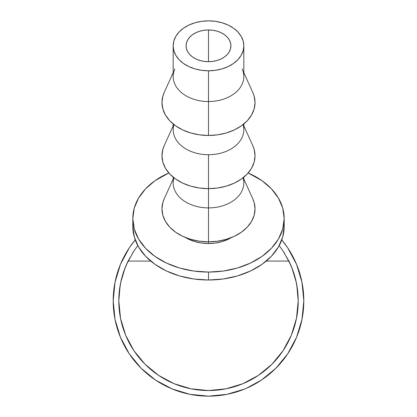 <?xml version="1.0" encoding="UTF-8"?>
<svg xmlns="http://www.w3.org/2000/svg" width="417" height="417" viewBox="0 0 417 417"><rect width="100%" height="100%" fill="white"/><g stroke="black" fill="none" stroke-linecap="round" stroke-linejoin="round"><path stroke-width="0.63" d="M208.5 61.685A22.424 15.856 180 0 1 186.076 45.823A22.424 15.856 180 0 1 208.5 29.967L208.5 61.685L204.127 61.377L199.92 60.475L196.042 59.011L192.644 57.04L189.855 54.637L187.78 51.896L186.503 48.919L186.076 45.823L186.503 42.732L187.78 39.756L189.855 37.014L192.644 34.611L196.042 32.641L199.92 31.176L204.127 30.274L208.5 29.967L212.873 30.274L217.08 31.176L220.958 32.641L224.356 34.611L227.145 37.014L229.22 39.756L230.497 42.732L230.924 45.823L230.497 48.919L229.22 51.896L227.145 54.637L224.356 57.04L220.958 59.011L217.08 60.475L212.873 61.377L208.5 61.685L208.5 29.967A22.424 15.856 180 0 1 230.924 45.823A22.424 15.856 180 0 1 208.5 61.685M282.898 250.732L279.187 245.613L282.632 250.336L288.913 261.089A89.702 89.702 0 0 1 208.5 390.541A89.702 89.702 0 0 1 128.087 261.089L134.368 250.336L137.813 245.613L134.102 250.732M284.936 357.776A95.311 95.311 0 0 0 303.811 300.839A95.311 95.311 0 0 1 208.5 396.15A95.311 95.311 0 0 1 113.189 300.839A95.311 95.311 0 0 0 113.768 311.301M125.376 347.465A95.311 95.311 0 0 0 127.951 351.786M141.843 368.962A95.311 95.311 0 0 0 147.827 374.341M153.623 378.766A95.311 95.311 0 0 0 166.143 386.22A95.311 95.311 0 0 0 166.482 386.387M166.492 386.392A95.311 95.311 0 0 0 179.644 391.678M179.664 391.683A95.311 95.311 0 0 0 181.687 392.303M186.696 393.622A95.311 95.311 0 0 0 192.612 394.816M205.388 396.098A95.311 95.311 0 0 0 209.068 396.15M233.499 392.814A95.311 95.311 0 0 0 239.275 391.047M261.74 379.892A95.311 95.311 0 0 0 268.303 375.05M269.736 373.872A95.311 95.311 0 0 0 269.794 373.825A95.311 95.311 0 0 0 270.925 372.861M275.851 368.274L277.633 366.449M275.402 368.722L275.757 368.373M276.518 367.601L275.611 368.513M243.815 389.369L245.196 388.8M245.592 388.634L244.164 389.228M208.104 396.15L208.698 396.15M208.75 396.15L208.031 396.15M115.118 319.902L114.977 319.203M120.331 337.035L121.634 340.053M115.071 319.688L114.748 317.999M120.45 337.327L121.498 339.751M114.727 317.895L115.243 320.522M284.185 226.488L282.731 236.929L278.426 246.968L271.431 256.22L262.017 264.331L250.549 270.987L237.466 275.929L223.267 278.978L208.5 280.005L193.733 278.978L179.534 275.929L166.451 270.987L154.983 264.331L145.569 256.22L138.574 246.968L134.269 236.929L132.815 226.488A75.685 53.517 0 0 0 208.5 280.005A75.685 53.517 0 0 0 284.185 226.488L284.185 218.555A75.685 53.517 180 0 1 208.5 272.077L208.5 280.005L208.5 272.077A75.685 53.517 180 0 1 132.815 218.555A75.685 53.517 180 0 1 168.854 172.972L154.983 180.712L145.569 188.823L138.574 198.075L134.269 208.114L132.815 218.555L134.269 228.996L138.574 239.04L145.569 248.292L154.983 256.403L166.451 263.054L179.534 268.001L193.733 271.045L208.5 272.077L223.267 271.045L237.466 268.001L250.549 263.054L262.017 256.403L271.431 248.292L278.426 239.04L282.731 228.996L284.185 218.555L282.731 208.114L278.426 198.075L271.431 188.823L262.017 180.712L248.146 172.966A75.685 53.517 180 0 1 284.185 218.555M242.136 68.941A35.32 24.973 180 0 1 208.5 101.529A35.32 24.973 0 0 0 243.82 76.556L243.82 45.823A35.32 24.973 180 0 1 208.5 70.801L208.5 135.462A46.532 32.907 0 0 0 252.817 92.522L243.82 72.657M173.18 72.657L164.183 92.522A46.532 32.907 0 0 0 208.5 135.462L208.5 70.801A35.32 24.973 180 0 1 173.18 45.823A35.32 24.973 180 0 1 208.5 20.85A35.32 24.973 180 0 1 243.82 45.823L243.142 40.955L241.13 36.269L237.867 31.947L233.473 28.163L228.125 25.062L222.016 22.753L215.391 21.33L208.5 20.85L201.609 21.33L194.984 22.753L188.875 25.062L183.527 28.163L179.133 31.947L175.87 36.269L173.858 40.955L173.18 45.823L173.858 50.697L175.87 55.383L179.133 59.699L183.527 63.483L188.875 66.59L194.984 68.899L201.609 70.322L208.5 70.801L215.391 70.322L222.016 68.899L228.125 66.59L233.473 63.483L237.867 59.699L241.13 55.383L243.142 50.697L243.82 45.823M243.059 124.589A35.32 24.973 180 0 1 208.5 154.717A35.32 24.973 0 0 0 243.82 129.739L243.82 123.979M252.754 145.564L254.141 149.322L255.032 155.744L254.141 162.161L251.493 168.338L247.192 174.025L241.407 179.008L234.354 183.099L226.306 186.144L217.58 188.015L208.5 188.646L208.5 207.901L208.5 154.717L208.5 188.646A46.532 32.907 0 0 0 252.817 145.71L243.82 125.84M243.059 177.778A35.32 24.973 180 0 1 208.5 207.901A35.32 24.973 0 0 0 243.82 182.927L243.82 177.168M252.754 198.753L254.141 202.511L255.032 208.927L254.141 215.349L251.493 221.521L247.192 227.208L241.407 232.196L234.354 236.288L226.306 239.327L217.58 241.203L208.5 241.834L208.5 243.533L208.5 207.901L208.5 241.834A46.532 32.907 0 0 0 252.817 198.899L243.82 179.029M208.5 243.533A35.32 24.973 0 0 0 231.393 237.575L228.125 239.322L222.016 241.631L215.391 243.054L208.5 243.533L201.609 243.054L194.984 241.631L188.875 239.322L185.607 237.575A35.32 24.973 0 0 0 208.5 243.533M173.18 179.029L164.183 198.899A46.532 32.907 0 0 0 208.5 241.834L199.42 241.203L190.694 239.327L182.646 236.288L175.593 232.196L169.808 227.208L165.507 221.521L162.859 215.349L161.968 208.927L162.859 202.511L164.246 198.753M173.18 177.168L173.18 182.927A35.32 24.973 0 0 0 208.5 207.901A35.32 24.973 180 0 1 173.941 177.778M173.18 125.84L164.183 145.71A46.532 32.907 0 0 0 208.5 188.646L199.42 188.015L190.694 186.144L182.646 183.099L175.593 179.008L169.808 174.025L165.507 168.338L162.859 162.161L161.968 155.744L162.859 149.322L164.246 145.564M173.18 123.979L173.18 129.739A35.32 24.973 0 0 0 208.5 154.717A35.32 24.973 180 0 1 173.941 124.589M173.18 45.823L173.18 76.556A35.32 24.973 0 0 0 208.5 101.529A35.32 24.973 180 0 1 174.864 68.941M252.754 92.381L254.141 96.139L255.032 102.556L254.141 108.978L251.493 115.149L247.192 120.836L241.407 125.825L234.354 129.916L226.306 132.955L217.58 134.827L208.5 135.462L199.42 134.827L190.694 132.955L182.646 129.916L175.593 125.825L169.808 120.836L165.507 115.149L162.859 108.978L161.968 102.556L162.859 96.139L164.246 92.381M244.633 389.035L227.093 394.32L208.667 396.15M261.449 380.085L275.892 368.237L261.449 380.085L246.285 388.342M244.977 388.894L243.935 389.316M275.726 368.399L276.909 367.2M274.954 369.16L275.59 368.539M276.794 367.325L275.924 368.206M225.68 394.591L228.349 394.06M248.548 387.33L248.167 387.502M247.026 388.018L246.76 388.133M245.837 388.529L243.054 389.666M277.878 366.189L275.746 368.383M275.71 368.419L274.683 369.426M281.772 239.89L287.746 247.891L281.772 239.89A95.311 95.311 0 0 1 303.811 300.839L301.976 319.432L296.555 337.317L287.746 353.793L275.892 368.237L287.746 353.793M135.228 239.89L129.254 247.891L135.228 239.89A95.311 95.311 0 0 0 113.189 300.839L115.024 282.246L120.445 264.368L129.254 247.891M141.108 368.237L155.551 380.085L141.108 368.237L129.254 353.793L120.445 337.317L115.024 319.432L113.189 300.839M116.666 326.355L116.916 327.236M120.164 336.628L121.071 338.786M117.604 329.519L117.375 328.784M114.936 318.989L115.082 319.74M115.592 322.112L115.519 321.773M128.796 353.1L130.193 355.175M140.352 367.476L141.373 368.498M231.169 393.413L227.87 394.159M212.508 396.067L211.419 396.103M247.359 387.867L250.596 386.351M251.555 385.871L254.584 384.271M280.99 362.722L274.115 369.968M273.781 370.286L272.207 371.729M273.078 370.937L273.536 370.51M287.746 247.891L296.555 264.368L301.976 282.246L303.811 300.839M208.5 396.15L189.907 394.32L172.028 388.894L155.551 380.085M279.187 245.613L282.632 250.336L288.913 261.089L266.239 261.089L288.913 261.089L292.937 270.56L295.851 280.427L297.613 290.566L298.202 300.839L296.784 284.957M296.279 282.366L291.879 267.761M290.743 265.024L283.857 252.176M133.143 252.176L126.257 265.024M125.121 267.761L120.721 282.366M120.216 284.957L118.798 300.839L119.387 290.566L121.149 280.427L124.063 270.56L128.087 261.089L150.761 261.089L128.087 261.089L134.368 250.336L137.813 245.613M292.708 331.75L296.477 318.343L291.374 335.169L283.086 350.676L271.931 364.27L258.337 375.425L242.83 383.713L225.998 388.821L208.5 390.541L191.002 388.821L174.17 383.713L158.663 375.425L145.069 364.27L133.914 350.676L125.626 335.169L120.523 318.343L124.292 331.75M298.202 300.839L296.477 318.343M120.523 318.343L118.798 300.839M132.815 226.488L132.815 218.555"/></g></svg>
